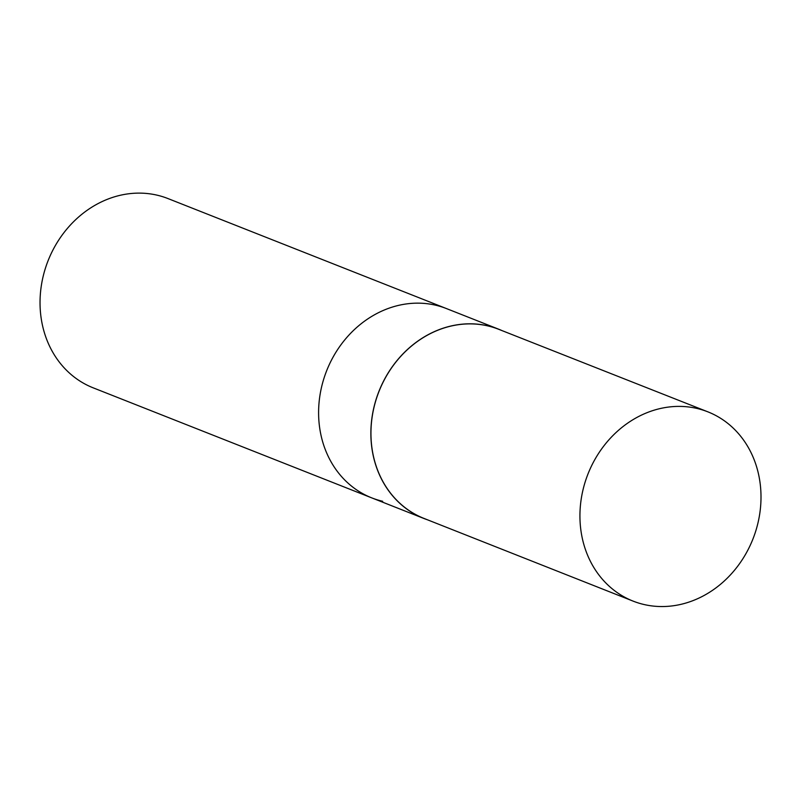 <?xml version="1.0" encoding="UTF-8"?>
<svg xmlns="http://www.w3.org/2000/svg" width="801" height="801" viewBox="0 0 801 801"><rect width="100%" height="100%" fill="white"/><g stroke="black" fill="none" stroke-linecap="round" stroke-linejoin="round"><path stroke-width="1.2" d="M502.007 330.603A101.757 88.651 111.6 0 0 498.793 329.251L446.527 308.605A101.757 88.651 111.6 0 0 435.594 305.191A101.757 88.651 -68.4 0 1 446.527 308.605L167.96 198.558A101.757 88.651 111.6 0 0 157.026 195.154A101.757 88.651 111.6 0 0 45.877 266.803A101.757 88.651 111.6 0 0 93.186 387.834L371.754 497.882A101.757 88.651 111.6 0 0 382.688 501.286M435.594 305.191A101.757 88.651 111.6 0 0 324.445 376.84A101.757 88.651 111.6 0 0 371.754 497.882A101.757 88.651 -68.4 0 1 324.445 376.84A101.757 88.651 -68.4 0 1 435.594 305.191M498.793 329.251A101.757 88.651 111.6 0 0 487.859 325.847A101.757 88.651 111.6 0 0 376.71 397.496A101.757 88.651 111.6 0 0 424.019 518.527A101.757 88.651 111.6 0 0 427.293 519.729M696.92 408.43A101.757 88.651 111.6 0 0 585.781 480.059A101.757 88.651 111.6 0 0 633.06 601.1A101.757 88.651 111.6 0 0 752.92 539.043A101.757 88.651 111.6 0 0 707.824 411.824A101.757 88.651 111.6 0 0 696.92 408.43M707.824 411.824L498.733 329.311A101.677 88.581 111.6 0 0 487.839 325.917A101.677 88.581 111.6 0 0 376.79 397.496A101.677 88.581 111.6 0 0 424.029 518.437L633.06 601.1M371.754 497.882L424.019 518.527"/></g></svg>
